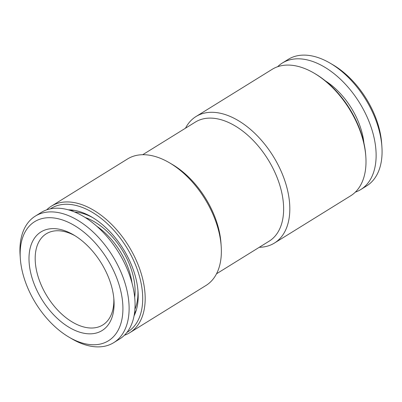 <?xml version="1.0" encoding="UTF-8"?>
<svg xmlns="http://www.w3.org/2000/svg" width="402" height="402" viewBox="0 0 402 402"><rect width="100%" height="100%" fill="white"/><g stroke="black" fill="none" stroke-linecap="round" stroke-linejoin="round"><path stroke-width="0.6" d="M355.328 192.141A74.43 44.687 -121.8 0 0 360.74 189.568A74.43 44.687 -121.8 0 0 365.971 114.57A74.43 44.687 -121.8 0 0 282.32 63.039A74.43 44.687 -121.8 0 0 277.611 66.737M360.74 189.568L366.689 185.88A74.43 44.687 -121.8 0 0 381.9 146.725A74.43 44.687 -121.8 0 0 371.92 110.877A74.43 44.687 -121.8 0 0 330.102 63.149A74.43 44.687 -121.8 0 0 288.274 59.345L282.32 63.039M381.9 146.725L381.674 143.464A70.054 42.059 -121.8 0 0 372.282 109.726A70.054 42.059 -121.8 0 0 332.926 64.802L330.102 63.149M74.581 211.99A62.169 37.331 58.2 0 1 92.797 217.653M137.936 290.49A62.169 37.331 58.2 0 1 134.901 309.319M20.326 258.536L20.1 255.275A74.43 44.687 58.2 0 1 35.311 216.12L41.26 212.432A74.43 44.687 58.2 0 1 118.454 252.154A74.43 44.687 58.2 0 1 119.68 338.961L113.726 342.655A74.43 44.687 58.2 0 1 71.898 338.851L69.074 337.198A70.054 42.059 58.2 0 1 29.718 292.274A70.054 42.059 58.2 0 1 20.326 258.536A70.054 42.059 58.2 0 1 69.636 222.909A70.054 42.059 58.2 0 1 122.922 308.892A70.054 42.059 58.2 0 1 69.074 337.198M35.311 216.12A74.43 44.687 58.2 0 1 112.505 255.843A74.43 44.687 58.2 0 1 113.726 342.655M36.904 290.375A58.014 34.833 58.2 0 1 34.195 238.602A58.014 34.833 58.2 0 1 73.586 234.884A58.014 34.833 58.2 0 1 113.957 300.023A58.014 34.833 58.2 0 1 86.123 333.605A58.014 34.833 58.2 0 1 36.904 290.375M113.816 298.349A53.632 32.205 58.2 0 1 102.771 324.977A53.632 32.205 58.2 0 1 42.496 287.842A53.632 32.205 58.2 0 1 46.265 233.798A53.632 32.205 58.2 0 1 75.023 235.753M134.429 313.681A63.486 38.12 -121.8 0 0 136.378 309.862M74.752 210.427A63.486 38.12 -121.8 0 0 70.471 210.477M134.057 315.861A66.516 39.939 -121.8 0 0 135.69 311.997A66.516 39.939 -121.8 0 0 123.349 249.124A66.516 39.939 -121.8 0 0 72.536 210.09A66.516 39.939 -121.8 0 0 68.345 209.839M50.411 208.834A72.682 43.637 58.2 0 1 132.791 258.707A72.682 43.637 58.2 0 1 126.972 332.369M46.672 209.859A74.43 44.687 58.2 0 1 51.381 206.161A74.43 44.687 58.2 0 1 135.027 257.692A74.43 44.687 58.2 0 1 129.796 332.695A74.43 44.687 58.2 0 1 124.389 335.263M51.381 206.161L127.565 158.946A74.43 44.687 58.2 0 1 169.398 162.75A74.43 44.687 58.2 0 1 221.195 246.32A74.43 44.687 58.2 0 1 205.985 285.475L129.796 332.695M169.398 162.75L172.222 164.403A70.054 42.059 58.2 0 1 220.969 243.059L221.195 246.32M142.71 154.71L195.347 122.087A70.054 42.059 58.2 0 1 267.998 159.478A70.054 42.059 58.2 0 1 269.149 241.18L216.512 273.797M185.488 128.203A74.43 44.687 58.2 0 1 196.015 116.525A74.43 44.687 58.2 0 1 273.209 156.247A74.43 44.687 58.2 0 1 274.435 243.054A74.43 44.687 58.2 0 1 259.29 247.29M196.015 116.525L272.204 69.305A74.43 44.687 58.2 0 1 314.032 73.109A74.43 44.687 58.2 0 1 355.85 120.836A74.43 44.687 58.2 0 1 365.83 156.685A74.43 44.687 58.2 0 1 350.619 195.839L274.435 243.054M314.032 73.109L315.163 73.772A72.682 43.637 58.2 0 1 355.996 120.379A72.682 43.637 58.2 0 1 365.74 155.378L365.83 156.685M363.921 143.057A58.23 34.964 -121.8 0 0 356.298 117.123A58.23 34.964 -121.8 0 0 325.389 80.882M85.184 217.507A58.23 34.964 58.2 0 1 134.68 297.369M96.746 226.205A56.481 33.914 58.2 0 1 132.037 283.149"/></g></svg>
